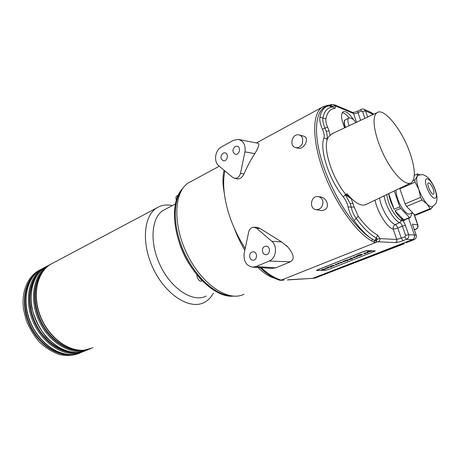 <?xml version="1.0" encoding="UTF-8"?>
<svg xmlns="http://www.w3.org/2000/svg" width="460" height="460" viewBox="0 0 460 460"><rect width="100%" height="100%" fill="white"/><g stroke="black" fill="none" stroke-linecap="round" stroke-linejoin="round"><path stroke-width="0.69" d="M191.095 181.435L188.496 182.839C173.794 191.699 172.442 225.066 187.628 255.156C202.641 285.344 229.074 302.306 243.99 294.158M274.677 278.237C269.37 276.793 263.816 273.217 258.025 267.507M244.823 250.263C240.839 243.633 237.394 236.44 234.491 228.672M224.273 193.108C222.577 183.914 222.531 176.301 224.123 170.269M283.371 280.18L280.422 280.295M408.606 218.345L414.46 235.048C414.966 237.141 414.27 238.671 412.378 239.637L312.691 278.358L287.316 279.95M224.054 176.013L224.819 170.844M282.313 280.238L284.102 280.002M261.24 267.714C268.209 274.16 274.873 278.294 281.244 280.123L279.456 280.157M281.244 280.123L376.217 242.282L374.003 242.161L371.594 240.908L372.473 239.327C366.591 235.503 360.49 229.298 354.166 220.714C351.216 216.545 349.197 211.974 348.105 207.011C347.266 203.285 345.707 199.962 343.413 197.035L345.316 194.643L351.308 198.823L347.035 193.775C355.275 203.458 361.807 206.931 366.631 204.2L410.251 183.27M253.989 227.217L256.789 227.326L260.061 228.465L281.618 241.954L288.017 247.233C292.065 252.304 295.981 258.428 290.381 261.809L269.111 261.073C276.19 258.491 277.846 246.048 271.739 241.247L256.783 228.344L253.989 227.217C251.292 227.361 249.521 228.976 248.676 232.064L244.168 253.368C243.38 261.102 246.18 265.696 252.569 267.151L256.168 266.53L269.111 261.073M252.569 267.151L271.509 268.381L275.758 267.841L290.381 261.809M257.151 149.54L254.846 153.611C250.861 159.66 247.215 166.491 243.915 174.098C242.305 177.387 240.195 179.003 237.59 178.946L237.302 178.877M238.907 139.512L258.025 143.255C259.118 143.497 259.043 145.101 257.801 148.068L257.013 149.569L257.801 148.068M299.443 135.05L303.979 136.229C306.757 137.23 307.188 139.851 305.273 144.112C303.33 147.229 301.012 148.649 298.327 148.373L297.775 148.201M318.32 196.615L320.459 196.909C323.581 197.501 325.743 199.324 326.951 202.377C328.291 207.552 326.381 210.283 321.212 210.571L316.135 209.662C320.631 209.484 322.897 206.856 322.92 201.773L322.655 200.6C321.799 198.243 320.24 196.903 317.986 196.575C310.701 195.517 308.809 208.955 316.135 209.662M224.9 170.913C222.554 181.792 223.554 195.046 227.895 210.668C231.805 224.049 237.584 236.612 245.226 248.354M288.017 247.233L286.252 245.416M331.723 104.431L330.01 104.914L333.644 104.466L335.087 105.788L335.386 107.674L334.851 108.364C330.234 108.755 327.244 112.286 325.875 118.962C325.565 121.043 326.134 123.757 327.595 127.098L329.067 130.887L330.136 135.407C328.371 136.896 327.313 138.552 326.962 140.375L326.933 139.046L323.938 137.965C324.541 135.861 324.03 132.934 322.408 129.191C320.24 124.229 319.407 120.209 319.907 117.127C321.212 110.958 323.863 107.289 327.853 106.133L326.68 105.466L328.503 105.288L329.515 105.915L327.853 106.133C315.313 108.065 312.455 132.589 322.931 164.565C328.607 181.832 339.072 202.641 349.335 216.591C357.305 227.079 365.022 234.657 372.473 239.327L374.785 240.568L374.003 242.161M351.308 198.823L354.166 207.046L358.259 216.286C365.062 225.561 371.507 231.828 377.591 235.089L376.383 237.998L373.853 242.098M376.418 240.781L374.785 240.568L377.16 239.154L379.92 238.573C380.161 240.16 379.471 241.236 377.85 241.793L376.217 242.282L377.16 239.154L376.383 237.998C370.041 234.634 363.32 228.137 356.212 218.5C353.751 215.004 352.061 211.18 351.135 207.029L350.244 203.78L353.096 203.17L350.244 203.78L345.316 194.643M266.403 273.085L260.095 267.639M245.191 248.532L243.144 245.077M364.314 109.411L370.254 112.016L371.99 113.758L372.37 114.845M401.281 219.512C402.816 220.248 404.19 222.209 405.409 225.406L402.362 226.124L405.57 235.37L408.629 234.64C409.153 236.773 408.445 238.326 406.519 239.309L404.852 236.929L396.79 239.482L393.248 229.172C387.239 227.757 377.677 212.675 375.003 200.18M401.373 220.524L399.878 222.594C400.838 223.014 401.666 224.192 402.362 226.124L397.825 228.091L401.344 238.286L403.017 240.655C399.659 241.891 397.124 242.535 395.416 242.587C396.681 241.937 397.141 240.902 396.79 239.482L379.92 238.573L377.591 235.089M334.041 104.633L352.354 112.303L353.522 113.488C354.62 113.81 356.109 113.539 357.989 112.671L361.226 111.044L361.146 109.417C362.474 108.945 363.365 108.876 363.82 109.192L365.568 110.958L362.606 111.556L364.952 118.318M357.96 111.027L361.192 109.394M356.534 122.262L353.522 113.488L335.087 105.788L332.413 106.22L330.004 104.914M353.648 119.859C349.243 113.252 345.673 110.607 342.936 111.912C340.688 114.39 341.251 119.698 344.638 127.834M332.994 133.279L330.136 135.407M348.645 196.012L345.759 194.402L347.035 193.775M326.933 139.046C327.509 137.195 327.273 134.619 326.232 131.319L329.067 130.887L326.232 131.319L325.007 128.144C323.19 123.993 322.489 120.629 322.891 118.047C324.11 112.119 326.611 108.583 330.401 107.427L331.016 107.266M409.86 152.628C402.011 129.927 384.203 107.508 377.125 112.62C375.665 113.557 374.716 115.414 374.279 118.197C372.807 127.351 378.511 146.585 387.492 162C396.451 177.468 406.812 186.087 411.441 182.701C415.754 178.348 415.225 168.326 409.86 152.628M221.317 147.056C214.975 150.265 213.509 161.851 218.914 165.939L232.668 177.364L234.565 178.261C237.498 178.44 239.476 176.784 240.494 173.282L244.956 151.875C245.772 145.038 243.541 140.875 238.251 139.386L233.295 140.375L221.317 147.056M384.042 195.845C385.698 206.569 394.484 221.335 399.878 222.594L395.347 224.578C396.221 225.049 397.043 226.216 397.825 228.091L393.248 229.172C392.828 227.136 393.524 225.601 395.347 224.578C389.913 223.267 381.213 208.771 379.5 198.024M331.654 107.14L329.515 105.915L330.746 105.346M334.851 108.364L332.965 107.013L330.97 107.278M330.01 104.914L328.532 105.288L329.601 105.938L332.413 106.22L332.436 107.036M349.163 117.932C346.535 114.666 344.224 112.947 342.228 112.757M223.094 153.14L224.94 152.8C229.057 153.306 227.493 161.696 223.445 160.833C220.254 158.844 220.139 156.279 223.094 153.14M235.117 146.516L237.055 146.171C241.264 146.74 239.556 155.221 235.428 154.29C232.208 152.271 232.099 149.678 235.117 146.516M251.948 252.045L253.282 251.792C257.749 251.775 257.433 260.544 252.971 260.188C249.251 260.274 248.388 253.374 251.948 252.045M264.764 246.433L266.173 246.175C270.762 246.198 270.348 255.07 265.776 254.667C261.987 254.725 261.142 247.796 264.764 246.433M302.651 138.471C301.955 136.493 300.685 135.303 298.839 134.889C292.042 133.296 288.868 146.349 295.734 147.579C298.712 147.976 300.961 146.55 302.461 143.307L302.651 138.471M394.967 210.806C398.187 216.045 401.143 219.075 403.84 219.891L394.967 210.806L400.689 208.409L409.526 217.568L410.234 217.678L412.275 212.836M403.84 219.891L409.526 217.568M388.671 193.625L394.088 209.277L399.803 206.868L400.689 208.409M394.254 190.946L399.803 206.868M406.427 219.23L410.234 217.678M388.556 193.677L390.402 200.974L394.088 209.277M386.618 194.609L388.441 201.814C392.156 212.992 400.505 222.927 403.909 220.489L405.3 219.92M433.176 189.077C433.987 191.423 434.171 193.033 433.722 193.896C432.02 196.759 425.615 182.867 428.622 182.844C430.123 183.212 431.641 185.288 433.176 189.077M399.774 188.295L399.849 188.818L415.098 182.166L418.796 189.336C421.061 195.437 423.804 200.313 427.029 203.964C429.306 206.385 431.083 207.253 432.365 206.563C434.999 204.648 436.344 203.182 436.402 202.164C437.397 198.524 437.46 195.005 433.901 186.415C429.651 178.279 427.242 176.559 423.896 175.041C423.102 174.461 421.136 174.581 417.996 175.404L417.162 176.433C416.185 179.003 416.731 183.304 418.796 189.336L420.538 197.397L421.998 199.996L427.029 203.964L430.025 208.702L431.141 208.915L432.86 206.316M414.328 175.323L417.542 173.903L417.162 176.433L414.816 179.883L415.098 182.166M419.606 174.829L417.542 173.903M418.404 175.22L417.996 175.404M413.143 180.613L414.816 179.883M399.849 188.818L405.133 203.889L406.588 206.448L414.707 214.958L415.857 215.153L431.141 208.915M414.707 214.958L430.025 208.702M406.588 206.448L421.998 199.996M405.133 203.889L420.538 197.397M395.991 190.112C395.951 192.516 396.52 195.431 397.699 198.852C400.689 207.753 407.284 215.723 409.929 213.802L412.562 212.715M348.939 117.984L348.594 118.139C347.593 119.013 347.61 121.084 348.651 124.349L349.169 125.712M176.295 199.864L176.157 199.416C175.755 197.737 175.967 196.587 176.801 195.96L176.996 195.856M202.216 280.87L201.796 281.048C199.858 281.52 198.306 280.163 197.127 276.989L196.92 274.896M415.19 232.208L416.392 235.992M178.773 195.028C172.063 209.185 174.972 234.968 186.57 257.284C198.145 279.628 216.597 295.147 230.845 295.855C215.717 295.153 195.897 277.524 184.564 253.218C173.178 228.936 172.356 202.423 181.522 190.365L178.773 195.028M417.962 225.342L417.634 224.9C418.128 226.929 417.45 228.424 415.604 229.373L415.88 229.327C417.565 228.476 418.261 227.148 417.962 225.342M373.75 114.201L371.162 112.527M417.898 225.107L416.95 222.766L417.634 224.9L412.367 224.158L416.202 235.094C416.708 237.164 416.018 238.683 414.144 239.637L406.03 242.782M403.541 243.748L314.922 278.116L312.834 278.3M325.433 268.692L325.709 268.847L324.645 269.405L321.615 270.175L324.921 268.876L321.356 270.112L322.448 269.341L325.714 268.738M321.356 270.112L325.398 268.582M322.885 269.773L325.185 268.916M325.088 268.945L322.328 269.991L325.134 269.048M325.565 270.25L328.526 269.485L375.325 250.976L367.028 250.694L363.894 251.505L317.67 269.744L316.859 270.474L325.565 270.25M375.303 250.913L366.994 250.585L363.86 251.39L316.549 270.319M362.227 254.34L358.846 255.564L362.187 254.322M328.796 267.605L327.209 268.053M326.209 268.105L327.301 267.933L326.151 268.145M330.435 266.714L333.799 265.391L330.182 266.639L331.349 265.966L334.316 265.207L334.57 265.368L333.483 265.938L330.401 266.604L333.356 265.443M344.666 261.395L341.153 262.533L340.101 262.539L340.572 262.355L342.062 262.321L344.183 261.418M342.067 262.321L343.373 261.838M349.784 259.02L351.883 259.02L346.121 260.176L348.07 259.963L350.221 259.049M348.059 259.963L349.387 259.474M346.121 260.176L348.03 259.854M349.428 259.584L350.255 259.049M321.615 270.175L324.478 268.927M335.334 264.414L338.134 263.879L337.945 263.264L341.579 262.625L338.502 263.39L338.658 263.896L335.961 264.391L336.306 264.816L335.817 265.006L335.3 264.305L338.077 263.775M338.52 263.39L338.732 263.862M336.007 264.379L336.306 264.816M343.407 261.947L344.218 261.424L342.964 261.291L345.477 261.096L344.672 261.389M340.101 262.539L342.022 262.211M345.063 260.464L347.133 260.567L344.626 260.762L347.133 260.567M347.754 260.659L347.058 260.808L347.961 260.423M349.054 259.02L352.36 258.836M355.218 257.255L351.659 258.405L350.589 258.296L353.93 257.818L354.804 257.33L353.579 257.243L354.027 256.939L356.028 256.95L355.223 257.249M353.93 257.818L352.021 258.106M353.895 257.709L354.735 257.272M356.603 256.323L355.931 256.318L356.373 256.019L358.374 256.03L356.816 256.565M359.461 254.92L362.572 254.115L361.497 254.949L359.375 255.766L357.345 255.633L359.421 254.811L358.185 255.444M362.572 254.115L359.421 254.805M368.161 252.609L364.573 253.218L365.464 253.673L364.964 253.868L363.733 253.253L367.511 252.609L367.16 251.775L371.3 251.252L367.793 251.948L368.161 252.609L367.816 251.948M364.711 253.195L365.464 253.673M363.733 253.253L367.454 252.5M330.159 266.53L331.315 265.857L334.587 265.248M330.878 267.111L331.51 266.88M328.555 266.955L330.671 267.03L328.129 267.248L330.671 267.03M327.072 268.341L328.193 267.789M325.559 268.266L327.554 267.438L326.174 268.214M327.267 267.829L328.687 267.496M355.931 256.318L356.373 256.019M356.414 256.128L358.409 256.145M362.244 254.391L359.68 254.926L358.846 255.564M331.712 266.305L334.052 265.431M333.989 265.57L331.148 266.524L334.063 265.477M349.778 259.026L350.29 259.106M327.301 267.933L328.193 267.57M328.227 267.674L328.728 267.605M327.209 268.048L325.749 268.393L326.197 267.869M326.232 267.979L327.589 267.548M357.385 255.748L357.834 255.444M337.979 263.373L341.613 262.735M367.201 251.89L371.341 251.367M328.129 267.248L328.589 267.064M350.623 258.405L351.066 258.106M351.106 258.215L352.055 258.215M353.579 257.243L354.027 256.939M354.062 257.054L356.069 257.065M342.999 261.401L343.442 261.102M343.476 261.217L345.512 261.205M344.626 260.762L345.103 260.573M356.517 256.87L356.856 256.674M357.213 256.358L356.586 256.329M357.868 255.559L358.214 255.559M347.323 260.659L347.743 260.653M178.871 241.339C181.401 249.849 185.121 257.807 190.032 265.207M182.81 188.37C171.672 199.174 171.465 227.499 183.73 253.609C195.902 279.766 217.77 297.764 233.197 296.148M165.496 209.179L163.317 210.323C150.938 217.609 149.224 243.76 160.919 266.829C172.465 289.978 193.723 302.853 206.235 296.039M172.408 205.557L169.935 205.148C165.088 204.591 160.724 205.505 156.854 207.891C143.175 215.993 141.157 244.846 154.077 270.308C166.836 295.86 190.359 309.936 204.234 302.456C208.064 300.478 211.1 297.361 213.348 293.101M312.691 278.358L288.046 279.778M283.061 280.065L281.255 280.117M371.594 240.908C355.591 231.92 334.696 202.32 323.38 171.287C311.995 140.237 312.139 113.89 321.902 107.387L323.65 106.392M281.618 241.954L271.739 241.247M405.409 225.406L408.629 234.64L414.46 235.048M371.99 113.758L365.568 110.958L367.684 117.041M361.226 111.044L362.606 111.556M412.378 239.637L406.519 239.309L403.017 240.655M395.416 242.587L377.85 241.793M352.521 112.366C353.642 112.539 355.442 112.096 357.914 111.05L357.989 112.671L360.634 120.342M323.938 137.965C319.24 149.264 329.308 180.377 343.413 197.035M326.962 140.375C323.754 151.944 333.184 179.434 345.759 194.402M327.595 127.098L322.408 129.191M354.166 207.046L348.105 207.011M354.166 220.714L358.259 216.286M275.758 267.841L256.168 266.53M405.57 235.37L404.852 236.929M319.907 117.127L325.875 118.962M244.956 151.875L254.846 153.611M243.915 174.098L240.494 173.282M256.783 228.344L260.061 228.465M426.845 187.467C431.589 200.6 439.668 202.302 434.936 189.526C430.422 176.876 422.159 174.42 426.845 187.467M344.839 126.546L345.218 127.558M345.276 119.864L345.052 119.979C344.034 120.865 344.046 122.935 345.075 126.189L345.535 127.409M177.566 196.362L177.957 195.488M201.658 280.295L199.278 277.696M323.966 274.608L404.369 243.691M414.368 229.868L415.604 229.373L414.132 229.189M416.95 222.766L413.902 214.118M372.042 113.907L373.296 114.413M414.402 234.893L416.202 235.094M412.695 239.493L414.144 239.637M313.272 278.133L314.922 278.116M93.046 347.714L84.755 350.094C68.672 352.096 48.771 337.445 40.474 316.25C32.056 295.09 37.064 272.314 50.6 264.31L53.222 262.919M32.338 277.414C23.402 288.351 22.281 308.211 30.302 325.329C38.289 342.459 54.245 354.344 68.373 354.51M35.776 273.384C23.621 283.113 20.562 305.923 29.814 325.571C38.962 345.27 58.431 357.546 73.692 354.453M82.196 352.153L74.204 354.401C58.075 356.477 38.255 342.096 30.084 321.16C21.798 300.265 26.956 277.679 40.56 269.64L42.998 268.329M37.456 274.626C28.451 285.551 27.335 305.612 35.443 322.926C43.522 340.25 59.627 352.262 73.79 352.372M78.815 352.343L76.998 352.613C61.738 354.51 43.027 341.556 34.425 322.006C25.731 302.496 28.876 280.37 40.687 270.802M84.807 351.078L76.573 353.435C60.455 355.494 40.612 341.05 32.419 320.056C24.098 299.103 29.221 276.471 42.814 268.445L45.5 267.018M87.44 350.02L79.448 352.262C63.342 354.298 43.481 339.785 35.247 318.722C26.893 297.695 31.976 275.011 45.546 266.99L48.001 265.679M42.636 271.808C33.563 282.722 32.447 302.973 40.658 320.488C48.829 338.014 65.079 350.158 79.275 350.204M84.197 350.169L82.277 350.457C67.016 352.32 48.242 339.204 39.594 319.487C30.854 299.816 33.988 277.581 45.81 268.059M90.079 348.927L81.846 351.285C65.745 353.303 45.868 338.732 37.605 317.607C29.221 296.516 34.276 273.798 47.828 265.782L50.531 264.351M219.265 166.232L188.496 182.839M256.41 142.939L321.902 107.387L326.68 105.466M279.64 280.215C273.953 278.438 268.123 274.89 262.148 269.571M377.125 112.62L331.884 133.802M234.565 178.261L237.59 178.946M295.734 147.579L298.327 148.373M262.165 269.589L266.374 273.062M345.184 127.575L344.77 126.471C343.752 122.647 343.844 120.485 345.052 119.979L348.594 118.139M355.827 122.59C353.774 119.255 351.44 117.725 348.824 118.019M178.049 195.299L176.801 195.96M414.391 229.919L415.782 229.367M417.168 222.841L414.201 214.435M323.57 274.764L324.984 274.465M175.248 204.062L163.317 210.323M156.854 207.891L50.6 264.31C36.857 272.452 31.866 295.268 40.244 316.348C48.507 337.467 68.344 352.118 84.617 350.129L90.269 348.864M40.532 269.658C28.163 275.247 20.896 291.456 23.587 309.597L26.139 320.022C29.492 328.417 34.057 335.898 39.836 342.476C46.121 348.231 52.802 352.303 59.886 354.7C66.936 356.011 73.508 355.511 79.597 353.199M42.814 268.445L40.56 269.64C26.76 277.805 21.614 300.432 29.865 321.252C38.002 342.119 57.764 356.494 74.077 354.43L79.729 353.153M47.828 265.782L45.546 266.99C34.138 274.275 29.492 287.477 31.613 306.607C34.264 317.803 39.094 327.94 46.103 337.019C51.899 342.706 56.672 346.501 60.427 348.392C66.861 351.48 73.157 352.78 79.315 352.291L84.968 351.02"/></g></svg>
